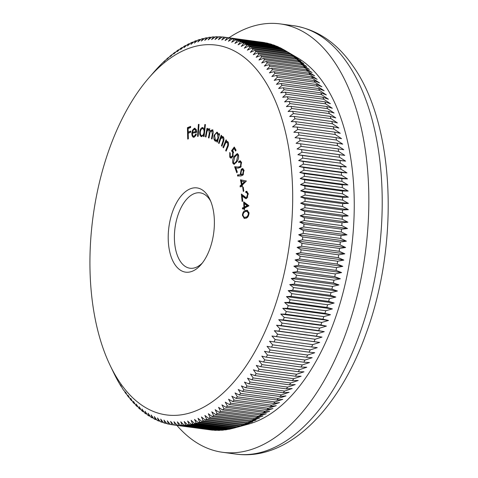<?xml version="1.0" encoding="UTF-8"?>
<svg xmlns="http://www.w3.org/2000/svg" width="478" height="478" viewBox="0 0 478 478"><rect width="100%" height="100%" fill="white"/><g stroke="black" fill="none" stroke-linecap="round" stroke-linejoin="round"><path stroke-width="0.72" d="M175.121 264.884A42.512 22.591 97.7 0 1 174.823 206.173A42.512 22.591 97.7 0 1 207.482 195.167A42.512 22.591 97.7 0 1 209.752 199.105A42.512 22.591 97.7 0 1 200.939 264.722A42.512 22.591 97.7 0 1 175.121 264.884M210.643 201.107A38.037 20.213 -82.3 0 0 209.537 199.344A38.037 20.213 -82.3 0 0 200.121 192.837A38.037 20.213 -82.3 0 0 177.045 218.082A38.037 20.213 -82.3 0 0 180.576 261.723A38.037 20.213 -82.3 0 0 189.993 268.23A38.037 20.213 -82.3 0 0 202.325 263.025M120.271 383.039A186.593 99.155 -82.3 0 0 263.617 334.72A186.593 99.155 -82.3 0 0 262.326 77.012A186.593 99.155 -82.3 0 0 148.999 77.729A186.593 99.155 -82.3 0 0 110.304 365.766A186.593 99.155 -82.3 0 0 120.271 383.039M123.999 390.412L125.081 392.396A195.544 103.911 97.7 0 0 126.21 393.962L125.451 391.948L127.65 395.886A195.544 103.911 97.7 0 0 128.809 397.373L128.032 395.258L130.297 399.196A195.544 103.911 97.7 0 0 131.492 400.6L130.691 398.383L133.021 402.321A195.544 103.911 97.7 0 0 134.246 403.641L133.416 401.329L135.812 405.26A195.544 103.911 97.7 0 0 137.072 406.497L136.218 404.083L138.674 408.009A195.544 103.911 97.7 0 0 139.958 409.162L139.08 406.653L141.602 410.56A195.544 103.911 97.7 0 0 142.916 411.63L142.008 409.025L144.595 412.92A195.544 103.911 97.7 0 0 145.933 413.9L144.989 411.205L147.642 415.083A195.544 103.911 97.7 0 0 149.011 415.974L148.031 413.189L150.749 417.037A195.544 103.911 97.7 0 0 152.141 417.838L151.126 414.97L153.91 418.794A195.544 103.911 97.7 0 0 155.32 419.505L154.269 416.553L157.113 420.341A195.544 103.911 97.7 0 0 158.547 420.963L157.459 417.933L160.369 421.686A195.544 103.911 97.7 0 0 161.821 422.211L160.686 419.104L163.661 422.821A195.544 103.911 97.7 0 0 165.131 423.257L163.96 420.072L166.995 423.747A195.544 103.911 97.7 0 0 168.483 424.088L167.264 420.831L170.365 424.458A195.544 103.911 97.7 0 0 171.865 424.709L170.598 421.387L173.765 424.96A195.544 103.911 97.7 0 0 175.277 425.115L173.962 421.727L177.189 425.253A195.544 103.911 97.7 0 0 178.712 425.312L177.356 421.865L180.642 425.33A195.544 103.911 97.7 0 0 182.172 425.295L180.762 421.787L184.114 425.193A195.544 103.911 97.7 0 0 185.649 425.067L184.191 421.506L187.597 424.846A195.544 103.911 97.7 0 0 189.145 424.625L187.633 421.016L191.098 424.291A195.544 103.911 97.7 0 0 192.646 423.974L191.081 420.317L194.606 423.52A195.544 103.911 97.7 0 0 196.159 423.114L194.534 419.409L198.119 422.54A195.544 103.911 97.7 0 0 199.673 422.038L197.988 418.292L201.626 421.345A195.544 103.911 97.7 0 0 203.18 420.754L201.447 416.977L205.14 419.947A195.544 103.911 97.7 0 0 206.687 419.266L204.895 415.454L208.641 418.346A195.544 103.911 97.7 0 0 210.189 417.569L208.33 413.727L212.13 416.535A195.544 103.911 97.7 0 0 213.672 415.669L211.76 411.803L215.608 414.522A195.544 103.911 97.7 0 0 217.143 413.572L215.166 409.682L219.067 412.311A195.544 103.911 97.7 0 0 220.591 411.265L218.554 407.364L222.503 409.897A195.544 103.911 97.7 0 0 224.015 408.768L221.917 404.848L225.915 407.292A195.544 103.911 97.7 0 0 227.414 406.079L225.258 402.147L229.297 404.49A195.544 103.911 97.7 0 0 230.784 403.193L228.556 399.255L232.643 401.502A195.544 103.911 97.7 0 0 234.112 400.122L231.824 396.184L235.959 398.329A195.544 103.911 97.7 0 0 237.405 396.865L235.056 392.928L239.227 394.971A195.544 103.911 97.7 0 0 240.661 393.424L238.241 389.498L242.454 391.428A195.544 103.911 97.7 0 0 243.864 389.809L241.384 385.889L245.632 387.718A195.544 103.911 97.7 0 0 247.018 386.021L244.473 382.113L248.757 383.834A195.544 103.911 97.7 0 0 250.125 382.059L247.514 378.176L251.828 379.783A195.544 103.911 97.7 0 0 253.173 377.937L250.496 374.071L254.846 375.565A195.544 103.911 97.7 0 0 256.16 373.653L253.418 369.811L257.797 371.197A195.544 103.911 97.7 0 0 259.082 369.213L256.28 365.401L260.689 366.668A195.544 103.911 97.7 0 0 261.944 364.618L259.076 360.842L263.509 361.995A195.544 103.911 97.7 0 0 264.734 359.88L261.801 356.14L266.258 357.18A195.544 103.911 97.7 0 0 267.453 355.005L264.454 351.3L268.935 352.22A195.544 103.911 97.7 0 0 270.094 349.992L267.035 346.329L271.534 347.136A195.544 103.911 97.7 0 0 272.657 344.847L269.538 341.232L274.055 341.919A195.544 103.911 97.7 0 0 275.143 339.577L271.958 336.016L276.493 336.584A195.544 103.911 97.7 0 0 277.545 334.188L274.3 330.686L278.847 331.135A195.544 103.911 97.7 0 0 279.857 328.691L276.553 325.243L281.112 325.572A195.544 103.911 97.7 0 0 282.086 323.08L278.716 319.698L283.287 319.907A195.544 103.911 97.7 0 0 284.219 317.374L280.795 314.052L285.372 314.148A195.544 103.911 97.7 0 0 286.262 311.572L282.773 308.322L287.362 308.298A195.544 103.911 97.7 0 0 288.21 305.681L284.661 302.502L289.25 302.359A195.544 103.911 97.7 0 0 290.056 299.712L286.453 296.605L291.042 296.342A195.544 103.911 97.7 0 0 291.807 293.659L288.15 290.636L292.739 290.26A195.544 103.911 97.7 0 0 293.45 287.547L289.74 284.601L294.329 284.105A195.544 103.911 97.7 0 0 294.998 281.369L291.227 278.507L295.81 277.897A195.544 103.911 97.7 0 0 296.432 275.137L292.614 272.358L297.191 271.641A195.544 103.911 97.7 0 0 297.764 268.857L293.898 266.168L298.463 265.338A195.544 103.911 97.7 0 0 298.989 262.536L295.069 259.936L299.622 258.992A195.544 103.911 97.7 0 0 300.1 256.178L296.139 253.675L300.674 252.623A195.544 103.911 97.7 0 0 301.104 249.797L297.095 247.383L301.618 246.224A195.544 103.911 97.7 0 0 301.994 243.392L297.937 241.079L302.443 239.813A195.544 103.911 97.7 0 0 302.777 236.974L298.672 234.764L303.16 233.389A195.544 103.911 97.7 0 0 303.44 230.551L299.294 228.442L303.763 226.966A195.544 103.911 97.7 0 0 303.99 224.122L299.808 222.121L304.247 220.543A195.544 103.911 97.7 0 0 304.426 217.711L300.202 215.811L304.617 214.138A195.544 103.911 97.7 0 0 304.743 211.306L300.483 209.513L304.874 207.745A195.544 103.911 97.7 0 0 304.946 204.925L300.656 203.246L305.012 201.381A195.544 103.911 97.7 0 0 305.036 198.573L300.71 197.008L305.036 195.048A195.544 103.911 97.7 0 0 305.006 192.258L300.65 190.8L304.94 188.756A195.544 103.911 97.7 0 0 304.862 185.984L300.477 184.639L304.731 182.506A195.544 103.911 97.7 0 0 304.606 179.764L300.19 178.533L304.408 176.316A195.544 103.911 97.7 0 0 304.229 173.592L299.784 172.48L303.966 170.18A195.544 103.911 97.7 0 0 303.733 167.485L299.27 166.487L303.411 164.109A195.544 103.911 97.7 0 0 303.13 161.45L298.642 160.572L302.741 158.116A195.544 103.911 97.7 0 0 302.407 155.493L297.902 154.729L301.959 152.201A195.544 103.911 97.7 0 0 301.576 149.614L297.053 148.969L301.062 146.376A195.544 103.911 97.7 0 0 300.632 143.824L296.091 143.298L300.053 140.64A195.544 103.911 97.7 0 0 299.575 138.136L295.022 137.724L298.935 134.999A195.544 103.911 97.7 0 0 298.403 132.543L293.839 132.251L297.71 129.472A195.544 103.911 97.7 0 0 297.131 127.058L292.554 126.885L296.372 124.047A195.544 103.911 97.7 0 0 295.745 121.687L291.168 121.633L294.926 118.747A195.544 103.911 97.7 0 0 294.257 116.441L289.668 116.501L293.378 113.561A195.544 103.911 97.7 0 0 292.661 111.314L288.073 111.493L291.729 108.512A195.544 103.911 97.7 0 0 290.965 106.319L286.376 106.618L289.973 103.595A195.544 103.911 97.7 0 0 289.166 101.461L284.577 101.874L288.12 98.815A195.544 103.911 97.7 0 0 287.272 96.747L282.689 97.273L286.173 94.178A195.544 103.911 97.7 0 0 285.276 92.176L280.7 92.822L284.123 89.691A195.544 103.911 97.7 0 0 283.191 87.761L278.62 88.514L281.984 85.365A195.544 103.911 97.7 0 0 281.01 83.501L276.451 84.367L279.755 81.194A195.544 103.911 97.7 0 0 278.74 79.402L274.193 80.382L277.437 77.185A195.544 103.911 97.7 0 0 276.386 75.464L271.851 76.552L275.035 73.343A195.544 103.911 97.7 0 0 273.942 71.7L269.425 72.901L272.544 69.68A195.544 103.911 97.7 0 0 271.42 68.115L266.921 69.418L269.974 66.191A195.544 103.911 97.7 0 0 268.815 64.703L264.334 66.107L267.327 62.881A195.544 103.911 97.7 0 0 266.132 61.471L261.681 62.982L264.609 59.75A195.544 103.911 97.7 0 0 263.384 58.43L258.951 60.037L261.813 56.81A195.544 103.911 97.7 0 0 260.558 55.573L256.154 57.282L258.951 54.068A195.544 103.911 97.7 0 0 257.666 52.909L253.286 54.713L256.023 51.51A195.544 103.911 97.7 0 0 254.708 50.441L250.364 52.341L253.035 49.15A195.544 103.911 97.7 0 0 251.691 48.17L247.377 50.16L249.982 46.993A195.544 103.911 97.7 0 0 248.62 46.103L244.336 48.176L246.875 45.034A195.544 103.911 97.7 0 0 245.489 44.233L241.241 46.396L243.72 43.277A195.544 103.911 97.7 0 0 242.304 42.566L238.098 44.812L240.512 41.729A195.544 103.911 97.7 0 0 239.078 41.108L234.913 43.432L237.261 40.385A195.544 103.911 97.7 0 0 235.809 39.859L231.681 42.261L233.963 39.25A195.544 103.911 97.7 0 0 232.493 38.82L228.406 41.293L230.629 38.33A195.544 103.911 97.7 0 0 229.147 37.989L225.102 40.534L227.259 37.613A195.544 103.911 97.7 0 0 225.759 37.368L223.859 37.111A195.544 103.911 97.7 0 0 222.348 36.955L218.404 39.638L220.436 36.824A195.544 103.911 97.7 0 0 218.912 36.758L215.01 39.501L216.982 36.746A195.544 103.911 97.7 0 0 215.453 36.776L211.605 39.578L213.517 36.878A195.544 103.911 97.7 0 0 211.975 37.003L208.175 39.859L210.027 37.224A195.544 103.911 97.7 0 0 208.48 37.445L204.739 40.355L206.532 37.786A195.544 103.911 97.7 0 0 204.978 38.097L201.286 41.054L203.025 38.557A195.544 103.911 97.7 0 0 201.471 38.963L197.832 41.962L199.511 39.537A195.544 103.911 97.7 0 0 197.958 40.038L194.379 43.074L195.998 40.726A195.544 103.911 97.7 0 0 194.444 41.317L190.925 44.394L192.491 42.124A195.544 103.911 97.7 0 0 190.937 42.805L187.472 45.912L188.983 43.731A195.544 103.911 97.7 0 0 187.442 44.502L184.036 47.639L185.494 45.535A195.544 103.911 97.7 0 0 183.952 46.402L180.606 49.563L182.016 47.549A195.544 103.911 97.7 0 0 180.487 48.505L177.201 51.684L178.557 49.766A195.544 103.911 97.7 0 0 177.033 50.805L173.813 54.008L175.121 52.174A195.544 103.911 97.7 0 0 173.61 53.303L170.449 56.518L171.71 54.779A195.544 103.911 97.7 0 0 170.21 55.998L167.115 59.218L168.328 57.581A195.544 103.911 97.7 0 0 166.846 58.878L163.811 62.11L164.982 60.569A195.544 103.911 97.7 0 0 163.512 61.949L161.672 63.747A195.544 103.911 97.7 0 0 160.22 65.211L158.403 67.105A195.544 103.911 97.7 0 0 156.969 68.647L155.177 70.642A195.544 103.911 97.7 0 0 154.484 71.431L148.999 77.729M194.606 423.52L232.171 428.563A195.544 103.911 -82.3 0 0 233.593 428.192L248.709 424.058A189.276 100.583 -82.3 0 0 346.066 280.054A189.276 100.583 -82.3 0 0 323.457 82.885A189.276 100.583 -82.3 0 0 297.884 58.029L284.392 50.047A195.544 103.911 -82.3 0 0 283.054 49.282L245.489 44.233M269.974 66.191L307.545 71.234L314.632 75.823L308.985 73.158A195.544 103.911 -82.3 0 1 310.114 74.723L317.135 79.306L311.513 76.749L273.942 71.7M233.593 428.192A195.544 103.911 -82.3 0 0 233.724 428.157L235.684 427.583A195.544 103.911 -82.3 0 0 237.237 427.087L245.704 424.703L239.197 426.394A195.544 103.911 -82.3 0 0 240.751 425.802L249.157 423.383L242.704 424.996A195.544 103.911 -82.3 0 0 244.258 424.315L252.605 421.859L246.212 423.389A195.544 103.911 -82.3 0 0 247.753 422.618L256.047 420.138L249.701 421.584A195.544 103.911 -82.3 0 0 251.243 420.718L259.47 418.214L253.179 419.57A195.544 103.911 -82.3 0 0 254.708 418.614L262.876 416.087L256.638 417.354A195.544 103.911 -82.3 0 0 258.162 416.314L266.264 413.769L260.074 414.946A195.544 103.911 -82.3 0 0 261.586 413.817L269.628 411.259L263.486 412.341A195.544 103.911 -82.3 0 0 264.985 411.122L272.968 408.559L266.867 409.538A195.544 103.911 -82.3 0 0 268.349 408.242L276.272 405.667L270.213 406.551A195.544 103.911 -82.3 0 0 271.683 405.171L279.54 402.596L273.524 403.372A195.544 103.911 -82.3 0 0 274.975 401.908L282.767 399.339L276.792 400.014A195.544 103.911 -82.3 0 0 278.226 398.473L285.952 395.904L280.018 396.477A195.544 103.911 -82.3 0 0 281.434 394.858L289.094 392.301L283.197 392.767A195.544 103.911 -82.3 0 0 284.589 391.07L292.183 388.524L286.328 388.877A195.544 103.911 -82.3 0 0 287.69 387.108L295.225 384.581L289.399 384.826A195.544 103.911 -82.3 0 0 290.738 382.986L298.206 380.482L292.411 380.613A195.544 103.911 -82.3 0 0 293.725 378.701L301.128 376.222L295.368 376.24A195.544 103.911 -82.3 0 0 296.653 374.256L303.99 371.806L298.254 371.717A195.544 103.911 -82.3 0 0 299.509 369.667L306.786 367.247L301.074 367.044A195.544 103.911 -82.3 0 0 302.299 364.929L309.511 362.551L303.829 362.222A195.544 103.911 -82.3 0 0 305.018 360.048L312.164 357.711L306.506 357.269A195.544 103.911 -82.3 0 0 307.665 355.035L314.745 352.74L309.105 352.184A195.544 103.911 -82.3 0 0 310.228 349.89L317.249 347.643L311.626 346.968A195.544 103.911 -82.3 0 0 312.714 344.62L319.668 342.427L314.064 341.633A195.544 103.911 -82.3 0 0 315.11 339.237L322.011 337.092L316.412 336.177A195.544 103.911 -82.3 0 0 317.428 333.734L324.263 331.648L318.683 330.621A195.544 103.911 -82.3 0 0 319.651 328.129L326.426 326.104L320.858 324.956A195.544 103.911 -82.3 0 0 321.79 322.417L328.505 320.463L322.937 319.196A195.544 103.911 -82.3 0 0 323.833 316.615L330.489 314.727L324.926 313.341A195.544 103.911 -82.3 0 0 325.775 310.73L332.377 308.908L326.821 307.408A195.544 103.911 -82.3 0 0 327.627 304.755L334.164 303.01L328.613 301.391A195.544 103.911 -82.3 0 0 329.372 298.708L335.861 297.041L330.304 295.302A195.544 103.911 -82.3 0 0 331.021 292.596L337.45 291.006L331.893 289.154A195.544 103.911 -82.3 0 0 332.563 286.418L338.944 284.912L333.381 282.946A195.544 103.911 -82.3 0 0 334.002 280.186L340.33 278.77L334.755 276.684A195.544 103.911 -82.3 0 0 335.335 273.906L341.609 272.574L336.028 270.381A195.544 103.911 -82.3 0 0 336.554 267.584L342.78 266.348L337.193 264.041A195.544 103.911 -82.3 0 0 337.671 261.227L343.849 260.08L338.245 257.666A195.544 103.911 -82.3 0 0 338.675 254.84L344.805 253.794L339.183 251.273A195.544 103.911 -82.3 0 0 339.565 248.435L345.648 247.49L340.013 244.856A195.544 103.911 -82.3 0 0 340.342 242.017L346.383 241.169L340.73 238.438A195.544 103.911 -82.3 0 0 341.005 235.594L347.01 234.847L341.328 232.009A195.544 103.911 -82.3 0 0 341.555 229.171L347.518 228.532L341.818 225.592A195.544 103.911 -82.3 0 0 341.991 222.754L347.912 222.222L342.188 219.181A195.544 103.911 -82.3 0 0 342.314 216.355L348.199 215.925L342.439 212.794A195.544 103.911 -82.3 0 0 342.517 209.973L348.366 209.657L342.583 206.424A195.544 103.911 -82.3 0 0 342.606 203.622L348.42 203.413L342.601 200.097A195.544 103.911 -82.3 0 0 342.577 197.306L348.36 197.211L342.511 193.799A195.544 103.911 -82.3 0 0 342.433 191.033L348.187 191.051L342.302 187.555A195.544 103.911 -82.3 0 0 342.17 184.807L347.9 184.938L341.973 181.359A195.544 103.911 -82.3 0 0 341.794 178.641L347.494 178.886L341.537 175.223A195.544 103.911 -82.3 0 0 341.304 172.534L346.98 172.899L340.981 169.158A195.544 103.911 -82.3 0 0 340.7 166.499L346.353 166.977L340.312 163.165A195.544 103.911 -82.3 0 0 339.978 160.536L345.612 161.134L339.529 157.25A195.544 103.911 -82.3 0 0 339.147 154.663L344.763 155.38L338.633 151.418A195.544 103.911 -82.3 0 0 338.197 148.873L343.801 149.71L337.623 145.682A195.544 103.911 -82.3 0 0 337.139 143.179L342.732 144.135L336.506 140.048A195.544 103.911 -82.3 0 0 335.974 137.586L341.555 138.662L335.275 134.515A195.544 103.911 -82.3 0 0 334.696 132.107L340.27 133.296L333.937 129.096A195.544 103.911 -82.3 0 0 333.315 126.736L338.878 128.044L332.497 123.79A195.544 103.911 -82.3 0 0 331.822 121.484L337.384 122.912L330.949 118.61A195.544 103.911 -82.3 0 0 330.232 116.357L335.783 117.905L329.294 113.555A195.544 103.911 -82.3 0 0 328.535 111.368L334.086 113.029L327.544 108.637A195.544 103.911 -82.3 0 0 326.737 106.51L332.294 108.285L325.691 103.857A195.544 103.911 -82.3 0 0 324.843 101.79L330.4 103.684L323.737 99.227A195.544 103.911 -82.3 0 0 322.847 97.225L328.41 99.227L321.694 94.74A195.544 103.911 -82.3 0 0 320.762 92.804L326.331 94.925L319.555 90.408A195.544 103.911 -82.3 0 0 318.581 88.544L324.162 90.778L317.326 86.237A195.544 103.911 -82.3 0 0 316.311 84.445L321.903 86.787L315.008 82.228A195.544 103.911 -82.3 0 0 313.95 80.513L319.561 82.963L312.6 78.392A195.544 103.911 -82.3 0 0 311.513 76.749M232.003 428.545L230.217 429.023L192.646 423.974M191.098 424.291L228.663 429.334A195.544 103.911 -82.3 0 0 230.217 429.023M228.233 429.28L226.715 429.674L189.145 424.625M187.597 424.846L225.168 429.895A195.544 103.911 -82.3 0 0 226.715 429.674M224.463 429.8L223.22 430.116L185.649 425.067M184.114 425.193L221.678 430.242A195.544 103.911 -82.3 0 0 223.22 430.116M220.699 430.11L219.743 430.343L182.172 425.295M180.642 425.33L218.213 430.373A195.544 103.911 -82.3 0 0 219.743 430.343M216.934 430.206L178.712 425.312M177.189 425.253L214.759 430.296A195.544 103.911 -82.3 0 0 216.283 430.361M213.182 430.086L175.277 425.115M173.765 424.96L211.33 430.009A195.544 103.911 -82.3 0 0 212.847 430.164M209.436 429.752L171.865 424.709M176.884 425.384A216.128 114.851 -82.3 0 0 222.634 452.302A216.128 114.851 -82.3 0 0 353.762 308.836A216.128 114.851 -82.3 0 0 333.68 60.867A216.128 114.851 -82.3 0 0 280.18 23.9A216.128 114.851 -82.3 0 0 228.95 37.792M243.911 207.213L243.678 201.83L248.978 205.797L244.569 208.061L244.628 209.424L244.019 209.705L243.959 208.336L242.483 209.017L242.436 207.894L244.664 207.315L244.646 206.95M242.955 175.103L240.948 175.946L237.5 176.006L237.596 174.858L240.703 174.757L240.326 173.884L241.318 169.158L242.603 168.507L243.941 170.132L242.955 175.103M231.471 150.869L234.268 147.021L236.09 150.217L235.624 151.09L234.13 148.461L232.601 150.576L233.186 151.275L232.929 156.563L230.916 158.158L229.763 157.19L229.775 152.5L230.205 153.259L230.235 156.384L230.97 156.975L232.517 155.768L232.637 151.962L231.471 150.869L232.224 150.97L234.632 147.66M223.459 147.881L222.993 147.314L226.07 139.833L226.536 140.395L225.98 141.733L227.152 141.339L227.97 141.847C228.807 143.4 228.723 145.216 227.725 147.29L226.136 151.138L225.676 150.582L227.803 145.216L227.51 142.623L226.901 142.247L225.491 143.179L223.459 147.881M219.038 143.549L218.536 143.095L221.195 135.232L221.696 135.686L221.218 137.096L222.581 136.487L223.226 136.81C224.164 138.154 224.188 139.929 223.298 142.139L221.929 146.184L221.434 145.736L223.262 140.114L222.808 137.658L222.336 137.419L223.561 137.754L222.808 137.658L220.806 138.59L219.038 143.549M218.667 135.125L219.073 133.607L219.605 133.948L217.376 142.217L216.845 141.876L217.227 140.454L215.662 141.231L215.1 141.016C213.851 139.899 213.529 137.981 214.132 135.28L216.893 132.119L217.46 132.328L218.667 135.125L219.265 135.208M198.167 136.308L197.563 136.367L198.406 124.405L199.009 124.352L198.167 136.308M194.134 137.27C192.628 137.389 191.857 136.075 191.821 133.326L192.461 130.297L194.379 128.259L196.249 129.502L196.679 132.316L192.443 133.248C192.455 135.292 193.01 136.302 194.116 136.272L195.974 133.816L196.464 134.198L194.134 137.27L193.572 137.3M194.869 136.373L193.751 136.29L194.869 136.373L195.926 135.621M193.214 130.398L195.132 128.361L194.379 128.259L194.905 128.229M188.356 138.835L187.723 139.092L187.436 127.674L190.638 126.389L190.668 127.518L188.099 128.546L188.189 132.113L190.758 131.086L190.782 132.215L188.218 133.243L188.356 138.835M201.602 136.636C200.168 136.266 199.547 134.694 199.738 131.928C200.174 129.191 201.142 127.722 202.636 127.53L204.285 129.442L204.835 124.507L205.421 124.543L204.082 136.547L203.497 136.511L203.658 135.023L201.483 136.618M213.17 131.45L211.868 130.793C210.661 130.948 209.908 132.239 209.621 134.653L208.994 137.987L208.426 137.795L209.25 133.44L208.832 129.789C207.679 129.908 206.95 131.103 206.651 133.38L205.97 136.983L205.403 136.798L207.01 128.289L207.577 128.474L207.297 129.95L208.133 128.958L209.143 128.761L210.159 131.265L212.178 129.765C213.23 130.53 213.475 132.053 212.919 134.348L212.041 138.99L211.455 138.799L212.334 134.157L211.7 130.757L212.328 130.858M210.129 130.452L209.316 129.855M236.897 161.773L233.993 164.318L232.888 163.309C232.296 160.698 232.792 158.326 234.375 156.198L237.261 153.581L238.343 154.567C238.952 157.196 238.474 159.598 236.897 161.773M240.446 166.362L240.894 162.873L240.022 161.923L238.809 162.622L238.498 161.767L240.135 160.817L241.438 162.203L240.769 167.222L238.128 168.148L235.845 167.939L237.321 172.074L236.783 172.803L234.62 166.72L238.128 167.037L241.223 166.422M241.45 184.669L240.464 179.8L246.385 181.013L242.232 185.141L242.477 186.378L241.904 186.916L241.653 185.685L240.255 186.994L240.046 185.978L241.45 184.669L242.197 184.771L242.071 184.132M243.308 191.451L242.716 187.496L243.224 187.095L243.816 191.051L243.308 191.451M246.57 197.366L247.622 194.158L246.564 192.425L245.829 192.586L245.728 191.535L246.678 191.29L248.231 193.835L246.69 198.43L245.8 198.657L242.221 196.04L242.734 201.113L242.125 201.507L241.372 194.038L245.901 197.534L247.317 197.468L247.771 197.014M245.656 218.273L244.234 218.428L242.364 215.243C242.812 212.226 243.935 210.619 245.74 210.428L247.257 210.248L249.038 213.331C248.596 216.385 247.473 218.034 245.656 218.273M312.6 78.392L275.035 73.343M313.95 80.513L276.386 75.464M315.008 82.228L277.437 77.185M316.311 84.445L278.74 79.402M317.326 86.237L279.755 81.194M318.581 88.544L281.01 83.501M319.555 90.408L281.984 85.365M320.762 92.804L283.191 87.761M321.694 94.74L284.123 89.691M322.847 97.225L285.276 92.176M323.737 99.227L286.173 94.178M324.843 101.79L287.272 96.747M325.691 103.857L288.12 98.815M326.737 106.51L289.166 101.461M327.544 108.637L289.973 103.595M328.535 111.368L290.965 106.319M329.294 113.555L291.729 108.512M330.232 116.357L292.661 111.314M330.949 118.61L293.378 113.561M331.822 121.484L294.257 116.441M332.497 123.79L294.926 118.747M333.315 126.736L295.745 121.687M333.937 129.096L296.372 124.047M334.696 132.107L297.131 127.058M335.275 134.515L297.71 129.472M335.974 137.586L298.403 132.543M336.506 140.048L298.935 134.999M337.139 143.179L299.575 138.136M337.623 145.682L300.053 140.64M338.197 148.873L300.632 143.824M338.633 151.418L301.062 146.376M339.147 154.663L301.576 149.614M339.529 157.25L301.959 152.201M339.978 160.536L302.407 155.493M340.312 163.165L302.741 158.116M340.7 166.499L303.13 161.45M340.981 169.158L303.411 164.109M341.304 172.534L303.733 167.485M341.537 175.223L303.966 170.18M341.794 178.641L304.229 173.592M341.973 181.359L304.408 176.316M342.17 184.807L304.606 179.764M342.302 187.555L304.731 182.506M342.433 191.033L304.862 185.984M342.511 193.799L304.94 188.756M342.577 197.306L305.006 192.258M342.601 200.097L305.036 195.048M342.606 203.622L305.036 198.573M342.583 206.424L305.012 201.381M342.517 209.973L304.946 204.925M342.439 212.794L304.874 207.745M342.314 216.355L304.743 211.306M342.188 219.181L304.617 214.138M341.991 222.754L304.426 217.711M341.818 225.592L304.247 220.543M341.555 229.171L303.99 224.122M341.328 232.009L303.763 226.966M341.005 235.594L303.44 230.551M340.73 238.438L303.16 233.389M340.342 242.017L302.777 236.974M340.013 244.856L302.443 239.813M339.565 248.435L301.994 243.392M339.183 251.273L301.618 246.224M338.675 254.84L301.104 249.797M338.245 257.666L300.674 252.623M337.671 261.227L300.1 256.178M337.193 264.041L299.622 258.992M336.554 267.584L298.989 262.536M336.028 270.381L298.463 265.338M335.335 273.906L297.764 268.857M334.755 276.684L297.191 271.641M334.002 280.186L296.432 275.137M333.381 282.946L295.81 277.897M332.563 286.418L294.998 281.369M331.893 289.154L294.329 284.105M331.021 292.596L293.45 287.547M330.304 295.302L292.739 290.26M329.372 298.708L291.807 293.659M328.613 301.391L291.042 296.342M327.627 304.755L290.056 299.712M326.821 307.408L289.25 302.359M325.775 310.73L288.21 305.681M324.926 313.341L287.362 308.298M323.833 316.615L286.262 311.572M322.937 319.196L285.372 314.148M321.79 322.417L284.219 317.374M320.858 324.956L283.287 319.907M319.651 328.129L282.086 323.08M318.683 330.621L281.112 325.572M317.428 333.734L279.857 328.691M316.412 336.177L278.847 331.135M315.11 339.237L277.545 334.188M314.064 341.633L276.493 336.584M312.714 344.62L275.143 339.577M311.626 346.968L274.055 341.919M310.228 349.89L272.657 344.847M309.105 352.184L271.534 347.136M307.665 355.035L270.094 349.992M306.506 357.269L268.935 352.22M305.018 360.048L267.453 355.005M303.829 362.222L266.258 357.18M302.299 364.929L264.734 359.88M301.074 367.044L263.509 361.995M299.509 369.667L261.944 364.618M298.254 371.717L260.689 366.668M296.653 374.256L259.082 369.213M295.368 376.24L257.797 371.197M293.725 378.701L256.16 373.653M292.411 380.613L254.846 375.565M290.738 382.986L253.173 377.937M289.399 384.826L251.828 379.783M287.69 387.108L250.125 382.059M286.328 388.877L248.757 383.834M284.589 391.07L247.018 386.021M283.197 392.767L245.632 387.718M281.434 394.858L243.864 389.809M280.018 396.477L242.454 391.428M278.226 398.473L240.661 393.424M276.792 400.014L239.227 394.971M274.975 401.908L237.405 396.865M273.524 403.372L235.959 398.329M271.683 405.171L234.112 400.122M270.213 406.551L232.643 401.502M268.349 408.242L230.784 403.193M266.867 409.538L229.297 404.49M264.985 411.122L227.414 406.079M263.486 412.341L225.915 407.292M261.586 413.817L224.015 408.768M260.074 414.946L222.503 409.897M258.162 416.314L220.591 411.265M256.638 417.354L219.067 412.311M254.708 418.614L217.143 413.572M253.179 419.57L215.608 414.522M251.243 420.718L213.672 415.669M249.701 421.584L212.13 416.535M247.753 422.618L210.189 417.569M246.212 423.389L208.641 418.346M244.258 424.315L206.687 419.266M242.704 424.996L205.14 419.947M240.751 425.802L203.18 420.754M239.197 426.394L201.626 421.345M237.237 427.087L199.673 422.038M235.684 427.583L198.119 422.54M233.724 428.157L196.159 423.114M170.252 424.327L168.483 424.088M166.774 423.478L165.131 423.257M163.339 422.421L161.821 422.211M159.951 421.154L158.547 420.963M156.617 419.678L155.32 419.505M153.33 417.999L152.141 417.838M150.098 416.117L149.011 415.974M146.925 414.032L145.933 413.9M143.812 411.749L142.916 411.63M140.765 409.27L139.958 409.162M137.789 406.593L137.072 406.497M134.88 403.731L134.246 403.641M132.042 400.672L131.492 400.6M129.281 397.433L128.809 397.373M126.598 394.015L126.21 393.962M123.683 390.371A195.544 103.911 97.7 0 1 122.595 388.728L120.516 384.814L121.245 386.606A195.544 103.911 97.7 0 1 120.187 384.892L118.885 382.675A195.544 103.911 97.7 0 1 117.869 380.882L116.614 378.576A195.544 103.911 97.7 0 1 115.64 376.712L114.433 374.316A195.544 103.911 97.7 0 1 113.931 373.282L110.304 365.766M168.644 57.623L168.328 57.581M172.104 54.833L171.71 54.779M175.593 52.239L175.121 52.174M179.107 49.837L178.557 49.766M182.65 47.633L182.016 47.549M186.211 45.631L185.494 45.535M189.79 43.839L188.983 43.731M193.381 42.243L192.491 42.124M196.984 40.857L195.998 40.726M200.599 39.68L199.511 39.537M204.208 38.712L203.025 38.557M207.822 37.959L206.532 37.786M211.431 37.415L210.027 37.224M215.034 37.081L213.517 36.878M218.625 36.961L216.982 36.746M222.198 37.057L220.436 36.824M227.259 37.613L264.83 42.662A195.544 103.911 -82.3 0 0 263.33 42.411L225.759 37.368L221.768 39.985L223.859 37.111M230.629 38.33L268.2 43.373A195.544 103.911 -82.3 0 0 266.712 43.032L229.147 37.989M233.963 39.25L271.534 44.299A195.544 103.911 -82.3 0 0 270.064 43.862L232.493 38.82M237.261 40.385L274.826 45.434A195.544 103.911 -82.3 0 0 273.374 44.908L235.809 39.859M240.512 41.729L278.082 46.778A195.544 103.911 -82.3 0 0 276.648 46.157L239.078 41.108M243.72 43.277L281.285 48.326A195.544 103.911 -82.3 0 0 279.875 47.615L242.304 42.566M284.392 50.047A195.544 103.911 -82.3 0 1 284.446 50.082L246.875 45.034M249.982 46.993L287.553 52.036A195.544 103.911 -82.3 0 0 286.185 51.146L248.62 46.103M253.035 49.15L290.6 54.199A195.544 103.911 -82.3 0 0 289.262 53.219L251.691 48.17M256.023 51.51L293.594 56.559A195.544 103.911 -82.3 0 0 292.279 55.49L254.708 50.441M258.951 54.068L296.521 59.111A195.544 103.911 -82.3 0 0 295.231 57.958L257.666 52.909M261.813 56.81L299.383 61.859A195.544 103.911 -82.3 0 0 298.123 60.622L260.558 55.573M264.609 59.75L302.174 64.799A195.544 103.911 -82.3 0 0 300.949 63.478L263.384 58.43M267.327 62.881L304.898 67.924A195.544 103.911 -82.3 0 0 303.703 66.52L266.132 61.471M307.545 71.234A195.544 103.911 -82.3 0 0 306.386 69.746L268.815 64.703M264.83 42.662L265.129 42.817M268.2 43.373L268.779 43.689M271.534 44.299L272.382 44.771M274.826 45.434L275.937 46.061M278.082 46.778L279.439 47.555M281.285 48.326L282.88 49.258M284.446 50.082L286.185 51.146M287.553 52.036L295.087 56.571L289.262 53.219M290.6 54.199L298.075 58.746L292.279 55.49M293.594 56.559L300.997 61.124L295.231 57.958M296.521 59.111L303.865 63.694L298.123 60.622M299.383 61.859L306.661 66.448L300.949 63.478M302.174 64.799L309.391 69.394L303.703 66.52M304.898 67.924L312.05 72.519L306.386 69.746M308.985 73.158L271.42 68.115M310.114 74.723L272.544 69.68M319.668 342.427L271.958 336.016M322.011 337.092L274.3 330.686M324.263 331.648L276.553 325.243M326.426 326.104L278.716 319.698M328.505 320.463L280.795 314.052M330.489 314.727L282.773 308.322M332.377 308.908L284.661 302.502M334.164 303.01L286.453 296.605M335.861 297.041L288.15 290.636M337.45 291.006L289.74 284.601M338.944 284.912L291.227 278.507M340.33 278.77L292.614 272.358M341.609 272.574L293.898 266.168M342.78 266.348L295.069 259.936M343.849 260.08L296.139 253.675M344.805 253.794L297.095 247.383M345.648 247.49L297.937 241.079M346.383 241.169L298.672 234.764M347.01 234.847L299.294 228.442M347.518 228.532L299.808 222.121M347.912 222.222L300.202 215.811M348.199 215.925L300.483 209.513M348.366 209.657L300.656 203.246M348.42 203.413L300.71 197.008M348.36 197.211L300.65 190.8M348.187 191.051L300.477 184.639M347.9 184.938L300.19 178.533M347.494 178.886L299.784 172.48M346.98 172.899L299.27 166.487M346.353 166.977L298.642 160.572M345.612 161.134L297.902 154.729M344.763 155.38L297.053 148.969M188.326 133.195L188.296 132.131M188.207 128.498L188.189 127.775L187.436 127.674M188.189 127.775L190.65 126.79M190.764 131.486L188.189 132.113M193.96 137.3L192.724 135.244M192.443 133.41L191.821 133.326M192.58 133.219L192.676 132.304M193.136 130.386L192.461 130.297M192.532 132.287L196.046 131.51L194.719 129.299L194.355 129.317L193.136 130.392L192.532 132.287L196.679 131.635M196.536 130.398L195.466 129.401L194.719 129.299M196.673 131.593L196.046 131.51M198.997 124.483L198.406 124.405M205.415 124.585L204.835 124.507M204.243 135.101L203.658 135.023M201.877 136.624L200.557 134.408M200.336 132.006L199.738 131.928M201.202 129.466L203.108 127.638M204.865 129.52L204.285 129.442M202.529 135.722L201.782 135.621L203.461 135.358M203.771 135.035L204.363 134.001M204.739 130.631L204.351 129.454M204.226 129.245L202.738 128.63M204.01 132.233C204.166 130.082 203.682 128.869 202.564 128.606C201.417 128.755 200.67 129.891 200.336 132C200.198 134.121 200.682 135.328 201.782 135.621C202.941 135.483 203.688 134.354 204.01 132.233L204.554 132.304M203.419 128.719L202.564 128.606M205.988 136.875L205.403 136.798M207.249 131.091L207.464 129.968M207.966 130.04L207.297 129.95M208.049 130.046L208.886 129.06L208.133 128.958M208.886 129.06L209.89 128.863M210.696 131.342L210.159 131.265M210.912 131.366L212.931 129.867M212.065 138.883L211.455 138.799M209.011 137.879L208.426 137.795M210.218 132.227L210.296 131.289M217.448 141.96L216.845 141.876M217.831 140.538L217.227 140.454M216.038 141.219L215.1 141.016M215.853 141.118L214.73 139.14M214.753 135.364L214.132 135.28M215.309 134.181L217.275 132.227M218.548 137.885L217.986 137.807L217.227 133.386C216.158 132.938 215.303 133.697 214.664 135.662L215.417 140.078L216.6 140.341L218.159 139.319M217.98 133.487L216.803 133.225L218.5 134.037M218.978 136.272L218.894 135.155M215.417 140.078C216.504 140.544 217.359 139.791 217.986 137.807M219.163 143.179L218.536 143.095M220.902 138.423L221.344 137.114M222.945 136.606L221.971 137.198L221.218 137.096M222.055 145.82L221.434 145.736M223.847 140.191L223.262 140.114M223.901 138.208L223.561 137.754M223.65 147.403L222.993 147.314M225.479 143.197L226.076 141.751M227.516 141.458L225.98 141.733M226.333 150.666L225.676 150.582M228.406 145.3L227.803 145.216M228.502 143.107L227.51 142.623M228.263 142.725L226.901 142.247M235.959 150.456L234.877 148.562L234.13 148.461M231.298 158.14L230.51 157.292L229.763 157.19M230.51 157.292L230.079 156.037M230.97 156.975L231.722 157.077L233.198 155.995M233.246 155.87L232.517 155.768M233.64 152.643L233.384 152.064L232.637 151.962M233.384 152.064L232.224 150.97M234.381 164.295L233.64 163.41L232.888 163.309M233.64 163.41L233.384 162.616M234.704 156.999L235.128 156.294L234.375 156.198M235.128 156.294L237.632 153.707M238.63 155.529L237.1 154.723L234.716 156.987L233.372 162.586L234.136 163.249L235.068 162.861L236.538 161.026L237.865 155.386L237.1 154.723M234.136 163.249L235.815 162.956L237.291 161.122L236.538 161.026M238.618 155.487L237.865 155.386M235.815 162.956L235.068 162.861M240.022 161.923L240.775 162.024L241.647 162.974L240.894 162.873M239.341 162.12L238.498 161.767M239.251 161.869L240.506 160.931M237.267 172.146L235.373 166.816L234.62 166.72M235.373 166.816L238.875 167.139L241.193 166.464M238.265 175.994L238.349 174.96L237.596 174.858M238.349 174.96L240.703 174.757M241.45 174.858L241.079 173.986M241.073 173.986L240.326 173.884M241.402 170.323L242.065 169.254L241.318 169.158M242.065 169.254L242.967 168.632M244.055 170.67L243.2 169.774L241.575 170.102L240.9 173.526L241.814 174.607L242.687 174.171L243.356 170.742L242.448 169.672M241.814 174.607L242.561 174.703L243.589 174.082M244.079 170.837L243.356 170.742M243.439 174.273L242.687 174.171M242.358 185.781L241.653 185.685M240.87 186.42L240.046 185.978M240.798 186.079L242.197 184.771M241.468 181.132L241.229 179.955M242.023 184.126L242.776 184.227L245.286 181.885L241.42 181.126L242.023 184.126L244.533 181.783L241.42 181.126M245.286 181.885L244.533 181.783M243.296 187.573L242.716 187.496M248.261 194.241L247.622 194.158M248.154 193.297L246.564 192.425L246.475 191.63L245.728 191.535M246.475 191.63L247.042 191.409M246.176 198.645L242.973 196.141L242.221 196.04M242.316 196.052L242.179 194.719M245.901 197.534L247.317 197.468M244.587 208.42L243.959 208.336M243.218 208.683L243.188 207.996L242.436 207.894M243.188 207.996L244.664 207.315M244.503 203.634L244.449 202.403M244.521 206.932L245.274 207.034L247.915 205.821L245.13 203.718L244.378 203.616L244.521 206.932L247.162 205.719L244.378 203.616M247.915 205.821L247.162 205.719M242.938 215.321L242.364 215.243M243.708 212.74L246.493 210.529L245.74 210.428M246.493 210.529L247.604 210.332M244.634 218.446L243.212 216.498M244.778 217.335L246.403 217.299L248.464 215.925M248.984 212.441L247.855 211.449L245.716 211.521C244.294 211.593 243.374 212.794 242.938 215.118L244.025 217.233L245.124 217.418M249.032 213.624L248.435 213.541L247.102 211.348M246.403 217.299L245.656 217.197C247.066 217.066 247.992 215.847 248.435 213.541M244.025 217.233L245.656 217.197M293.558 25.698C317.255 29.421 337.062 42.871 352.985 66.048C394.726 124.268 399.614 242.716 366.315 332.927C339.434 408.995 288.389 461.27 236.007 454.1A216.128 114.851 -82.3 0 0 367.134 310.634A216.128 114.851 -82.3 0 0 347.052 62.666A216.128 114.851 -82.3 0 0 293.558 25.698L280.18 23.9M212.937 134.234L212.334 134.157M209.854 133.523L209.25 133.44M223.322 142.068L222.7 141.984M227.803 147.099L227.146 147.009M238.875 167.139L238.128 167.037M244.939 197.796L244.192 197.695M236.007 454.1L222.634 452.302"/></g></svg>

